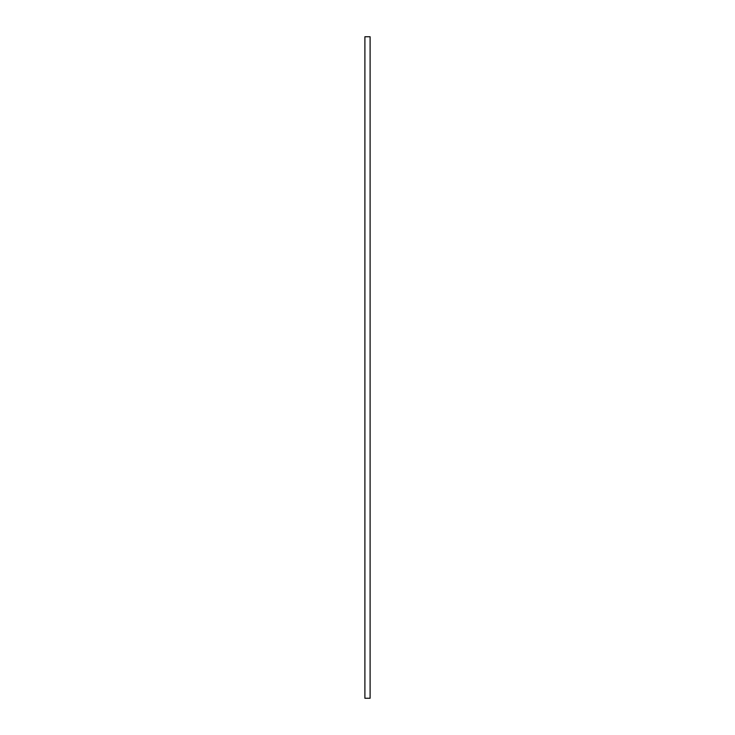 <?xml version="1.0" encoding="UTF-8"?>
<svg xmlns="http://www.w3.org/2000/svg" width="735" height="735" viewBox="0 0 735 735"><rect width="100%" height="100%" fill="white"/><g stroke="black" fill="none" stroke-linecap="round" stroke-linejoin="round"><path stroke-width="1.1" d="M370.1 36.75L364.9 36.75L364.9 698.25L370.1 698.25L370.1 36.75"/></g></svg>
